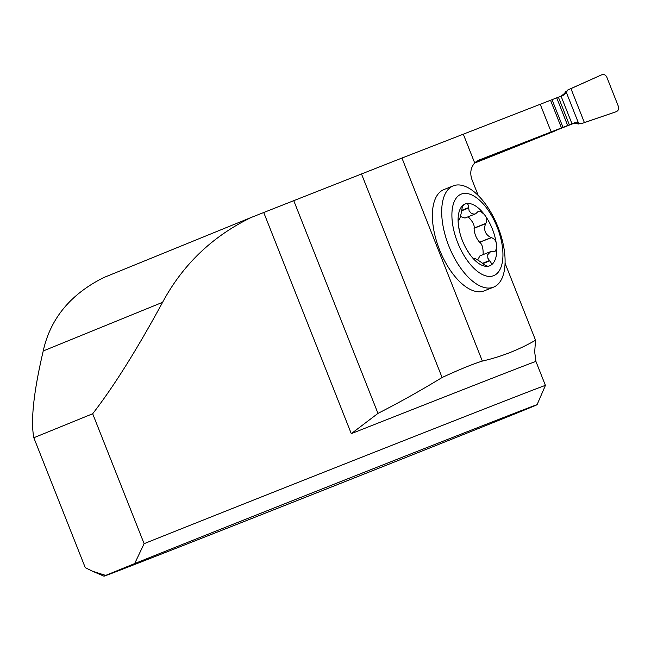 <?xml version="1.0" encoding="UTF-8"?>
<svg xmlns="http://www.w3.org/2000/svg" width="651" height="651" viewBox="0 0 651 651"><rect width="100%" height="100%" fill="white"/><g stroke="black" fill="none" stroke-linecap="round" stroke-linejoin="round"><path stroke-width="0.98" d="M535.545 340.229L534.683 351.931L535.936 361.46A247.762 0.863 158.4 0 0 351.288 433.656L377.979 413.393C399.681 402.302 421.051 390.348 442.094 377.515C459.386 369.516 472.797 364.039 482.342 361.077C501.132 356.781 518.871 349.823 535.545 340.229L505.07 263.248M478.265 195.56L471.999 179.725C469.745 173.256 470.649 167.665 474.701 162.962L478.664 160.138M476.239 161.586L561.471 127.913L550.526 100.27L401.952 158.038L482.342 361.077M493.556 287.148L484.238 290.859A54.505 26.341 -111.7 0 1 439.523 249.756A54.505 26.341 -111.7 0 1 443.909 189.579L453.226 185.869A54.505 26.341 -111.7 0 1 497.95 226.963A54.505 26.341 -111.7 0 1 493.556 287.148A54.505 26.341 -111.7 0 1 448.921 246.249A54.505 26.341 -111.7 0 1 453.226 185.869M401.952 158.038L263.728 212.503A247.762 0.863 158.4 0 0 251.245 217.442L103.712 277.578C70.511 294.187 50.347 318.656 43.226 350.97C33.681 391.69 30.548 420.619 33.828 437.741L85.265 567.664L92.8 571.342L105.682 575.394L134.643 563.595A232.895 0.814 158.4 0 1 378.361 466.702A232.895 0.814 158.4 0 1 537.067 404.71L545.416 385.416A247.762 0.863 -21.6 0 0 397.639 443.054A247.762 0.863 -21.6 0 0 144.115 543.675L92.678 413.751C113.616 386.751 136.922 349.603 162.595 302.308C182.809 264.656 212.356 236.37 251.245 217.442M105.682 575.394A232.895 0.814 158.4 0 0 103.989 576.184A232.895 0.814 158.4 0 0 320.829 491.204A232.895 0.814 158.4 0 0 537.067 404.71M144.115 543.675L134.643 563.595M293.747 200.646L377.979 413.393M561.471 127.913L478.046 160.439M474.595 163.067A247.762 0.863 158.4 0 0 552.357 132.023A341.913 1.196 -21.6 0 0 555.417 130.794L475.645 162.058L573.36 123.511M33.828 437.741L92.678 413.751M473.139 258.423L473.863 258.13L473.92 258.569C474.115 257.723 476.98 259.285 482.521 263.256L482.847 263.557C485.719 265.95 487.99 266.698 489.658 265.795L489.682 265.787M459.606 231.756L458.345 224.489C458.019 220.388 458.101 218.809 458.581 219.753L458.63 219.94C459.37 220.461 460.395 217.385 461.714 210.704L461.746 210.265C462.202 206.546 463.349 204.463 465.188 204.007C467.32 202.925 468.468 204.113 468.655 207.579L469.119 210.891L471.438 213.504L474.05 214.114L475.588 213.821L478.33 211.306L480.218 211.07L484.271 214.415C486.948 217.344 487.461 220.339 485.825 223.399L485.565 223.724C483.408 229.941 485.247 234.58 491.082 237.648L491.489 237.705C494.784 238.827 496.453 241.358 496.501 245.313A33.225 16.055 -111.7 0 1 489.658 265.795C491.961 265.152 491.985 263.517 489.747 260.872L482.887 263.606M489.747 260.872L487.835 258.154L487.745 254.687L490.626 251.62L495.11 251.294L496.428 248.772L496.501 245.313A33.225 16.055 -111.7 0 0 484.271 214.415A33.225 16.055 -111.7 0 0 465.188 204.007L465.188 204.007A33.225 16.055 -111.7 0 0 458.345 224.489A33.225 16.055 -111.7 0 0 459.557 231.536A33.225 16.055 -111.7 0 0 466.759 249.626A33.225 16.055 -111.7 0 0 470.575 255.387L466.661 249.455M477.631 259.952L479.942 255.876L490.626 251.62M491.489 237.705L479.584 242.221C476.141 238.201 474.31 233.563 474.074 228.298L474.148 228.045C474.603 225.083 472.602 221.332 468.142 216.783M483.148 254.598C483.278 248.259 482.163 244.182 479.811 242.351M485.825 223.399L474.148 228.045M475.694 213.78L464.985 218.036L460.379 216.539M468.655 207.579L461.746 210.33M458.158 220.119L458.898 220.307L458.141 220.608M458.361 219.005L458.174 219.908M473.472 258.748L473.92 258.569L473.627 258.886M489.658 265.795A33.225 16.055 -111.7 0 1 470.575 255.387C473.155 258.61 474.302 259.725 474.009 258.732L474.359 259.415M497.193 227.223A43.877 21.206 -111.7 0 1 481.528 274.079A43.877 21.206 -111.7 0 1 453.552 203.413A43.877 21.206 -111.7 0 1 497.193 227.223M561.943 95.77A7.926 7.828 67.2 0 0 564.311 93.736L565.792 93.117L563.473 95.176L550.526 100.278M476.231 161.594L574.296 122.868L577.535 122.779L576.054 123.405A7.926 7.828 67.2 0 0 571.977 123.845L574.296 122.868M572.823 123.552L581.205 123.723L577.535 122.779M565.792 93.117L567.835 89.944L564.311 93.736L565.906 91.392M567.835 89.944L601.679 74.816C603.925 74.116 605.617 74.865 606.773 77.062L618.45 106.552C619.117 108.945 618.385 110.654 616.269 111.671L581.205 123.723M579.04 123.959L578.422 123.975M565.678 91.71L566.11 91.303M606.773 77.062L618.45 106.552C619.117 108.945 618.385 110.654 616.269 111.671L584.395 122.575L570.951 88.617L601.679 74.816C603.925 74.116 605.617 74.865 606.773 77.062M463.309 134.196L474.701 162.962M351.288 433.656L263.728 212.503M361.484 173.923L442.094 377.515M540.2 104.209L551.145 131.86M43.226 350.97L162.595 302.308M489.43 260.571L482.57 263.305M491.082 237.648L479.584 242.221M485.565 223.724L474.074 228.298M468.622 208.019L461.705 210.769M566.297 92.271L578.487 123.055M570.951 88.617L584.395 122.575M552.032 99.684L562.977 127.327M556.711 97.829L567.656 125.472M558.395 97.162L569.34 124.805M561.04 96.12L571.985 123.771M535.936 361.46L545.416 385.416M103.989 576.184L92.8 571.342M576.094 123.535L578.82 124.048M561.129 96.161L564.238 93.654"/></g></svg>
